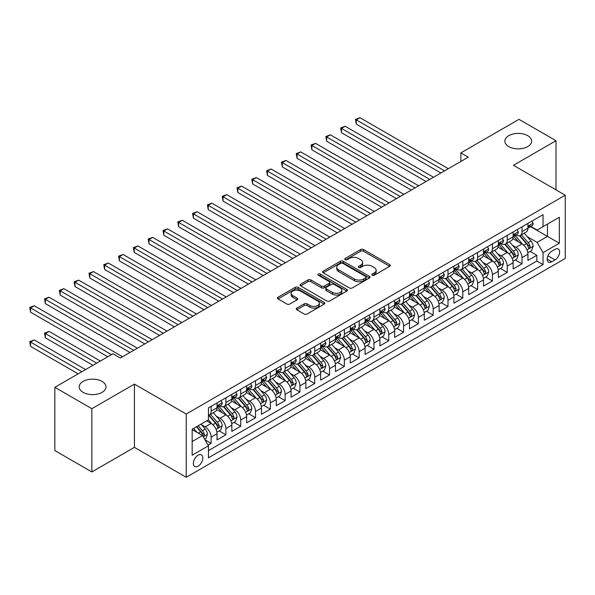 <?xml version="1.0" encoding="UTF-8"?>
<svg xmlns="http://www.w3.org/2000/svg" width="595" height="595" viewBox="0 0 595 595"><rect width="100%" height="100%" fill="white"/><g stroke="black" fill="none" stroke-linecap="round" stroke-linejoin="round"><path stroke-width="0.89" d="M372.232 275.24A1.435 0.833 0 0 0 374.27 275.24L389.71 266.322A2.053 1.19 0 0 0 390.313 265.482A2.053 1.19 0 0 0 389.71 264.641L363.552 249.543A2.053 1.19 0 0 0 360.644 249.543L345.204 258.453A1.435 0.833 0 0 0 344.78 259.041A1.435 0.833 0 0 0 345.204 259.628A1.435 0.833 0 0 0 347.235 259.628L349.235 258.475A6.575 3.801 0 0 1 358.54 258.475L360.719 259.732A6.575 3.801 0 0 1 362.645 262.417A6.575 3.801 0 0 1 360.719 265.102L358.718 266.262A1.435 0.833 0 0 0 358.294 266.843A1.435 0.833 0 0 0 358.718 267.43A1.435 0.833 0 0 0 360.756 267.43L362.749 266.277A6.575 3.801 0 0 1 372.054 266.277L374.233 267.542A6.575 3.801 0 0 1 376.159 270.227A6.575 3.801 0 0 1 374.233 272.912L372.232 274.064A1.435 0.833 0 0 0 371.816 274.652A1.435 0.833 0 0 0 372.232 275.24L372.232 274.064M102.072 381.417A13.402 7.735 0 0 0 87.472 379.736A13.402 7.735 0 0 0 79.195 386.884A13.402 7.735 0 0 0 83.122 392.358A13.402 7.735 0 0 0 97.729 394.031A13.402 7.735 0 0 0 105.999 386.884A13.402 7.735 0 0 0 102.072 381.417M527.72 135.675A13.402 7.735 0 0 0 513.113 133.994A13.402 7.735 0 0 0 504.843 141.141A13.402 7.735 0 0 0 508.77 146.615A13.402 7.735 0 0 0 523.369 148.289A13.402 7.735 0 0 0 531.647 141.141A13.402 7.735 0 0 0 527.72 135.675M198.083 466.168A6.701 3.868 120 0 0 202.464 460.262A6.701 3.868 120 0 0 201.437 454.892A6.701 3.868 120 0 0 198.083 455.227A6.701 3.868 120 0 0 193.71 461.132A6.701 3.868 120 0 0 194.736 466.495A6.701 3.868 120 0 0 198.083 466.168M296.846 308.106A2.053 1.19 0 0 0 296.243 308.946A2.053 1.19 0 0 0 296.846 309.779L304.186 314.019A2.053 1.19 0 0 0 307.094 314.019L324.238 304.119A2.053 1.19 0 0 0 324.84 303.279A2.053 1.19 0 0 0 324.238 302.438L298.08 287.34A2.053 1.19 0 0 0 295.18 287.34L278.029 297.24A2.053 1.19 0 0 0 277.426 298.08A2.053 1.19 0 0 0 278.029 298.921L286.894 304.038A2.053 1.19 0 0 0 289.802 304.038L297.136 299.798A2.053 1.19 0 0 0 297.738 298.958A2.053 1.19 0 0 0 297.136 298.117L292.74 295.581A5.496 3.176 0 0 1 291.134 293.335A5.496 3.176 0 0 1 294.525 290.405A5.496 3.176 0 0 1 300.52 291.096L317.737 301.033A5.496 3.176 0 0 1 319.351 303.279A5.496 3.176 0 0 1 315.952 306.209A5.496 3.176 0 0 1 309.965 305.525L307.094 303.867A2.053 1.19 0 0 0 304.186 303.867L296.846 308.106L296.846 309.779M134.425 384.11L91.861 408.683L54.844 387.315L54.844 450.564L91.861 471.939L134.425 447.358L186.242 477.279L186.242 414.023L134.425 384.11L134.425 447.358M555.998 189.864L555.998 140.718L513.433 165.291L565.25 195.205L186.242 414.023M555.998 140.718L518.981 119.342L460.872 152.893L460.872 161.446M54.844 387.315L112.953 353.765L120.354 358.041L468.28 157.169L460.872 152.893M349.384 287.928A2.053 1.19 0 0 0 352.285 287.928L369.436 278.029A2.053 1.19 0 0 0 370.038 277.188A2.053 1.19 0 0 0 369.436 276.348L343.278 261.242A2.053 1.19 0 0 0 340.37 261.242L323.226 271.149A2.053 1.19 0 0 0 322.624 271.982A2.053 1.19 0 0 0 323.226 272.822L349.384 287.928M318.786 275.545A1.435 0.833 0 0 1 320.244 275.753L320.244 274.042L346.84 289.393A2.053 1.19 0 0 1 347.443 290.234A2.053 1.19 0 0 1 346.84 291.074L329.69 300.973A2.053 1.19 0 0 1 326.781 300.973L300.624 285.868L300.624 284.194A2.053 1.19 0 0 0 300.021 285.035A2.053 1.19 0 0 0 300.624 285.868M300.624 284.194L307.965 279.955A2.053 1.19 0 0 1 310.873 279.955L321.478 286.083A2.053 1.19 0 0 0 324.387 286.083L329.251 283.272A2.053 1.19 0 0 0 329.853 282.432A2.053 1.19 0 0 0 329.251 281.591L318.213 275.217A1.435 0.833 0 0 1 317.789 274.63A1.435 0.833 0 0 1 318.675 273.864A1.435 0.833 0 0 1 320.244 274.042M208.042 445.12L211.113 443.342L204.97 439.794M201.474 424.704L205.193 426.846A8.375 4.834 60 0 1 211.113 437.102L217.034 433.688L217.034 439.928L225.914 434.796L219.183 430.906M216.275 416.15L219.994 418.3A8.375 4.834 60 0 1 225.914 428.556L231.842 425.135L231.842 431.375L240.722 426.251L233.984 422.361M231.083 407.605L234.802 409.754A8.375 4.834 60 0 1 240.722 420.011L246.642 416.589L246.642 422.829L255.53 417.705L248.792 413.815M245.891 399.059L249.603 401.201A8.375 4.834 60 0 1 255.53 411.465L261.45 408.044L261.45 414.284L270.331 409.152L263.6 405.262M260.692 390.513L264.411 392.655A8.375 4.834 60 0 1 270.331 402.912L276.251 399.498L276.251 405.738L285.139 400.606L278.401 396.716M275.5 381.96L279.219 384.11A8.375 4.834 60 0 1 285.139 394.366L291.059 390.945L291.059 397.185L299.94 392.06L293.209 388.171M290.3 373.415L294.019 375.564A8.375 4.834 60 0 1 299.94 385.82L305.867 382.399L305.867 388.639L314.748 383.507L308.009 379.625M305.109 364.869L308.827 367.011A8.375 4.834 60 0 1 314.748 377.275L320.668 373.853L320.668 380.093L329.556 374.962L322.817 371.072M319.917 356.323L323.628 358.465A8.375 4.834 60 0 1 329.556 368.721L335.476 365.308L335.476 371.548L344.356 366.416L337.625 362.526M334.717 347.77L338.436 349.92A8.375 4.834 60 0 1 344.356 360.176L350.276 356.755L350.276 362.995L359.164 357.87L352.426 353.98M349.525 339.224L353.244 341.374A8.375 4.834 60 0 1 359.164 351.63L365.085 348.209L365.085 354.449L373.965 349.317L367.234 345.435M364.326 330.679L368.045 332.821A8.375 4.834 60 0 1 373.965 343.077L379.893 339.663L379.893 345.903L388.773 340.771L382.035 336.882M379.134 322.133L382.853 324.275A8.375 4.834 60 0 1 388.773 334.531L394.693 331.11L394.693 337.35L403.581 332.226L396.843 328.336M393.942 313.58L397.653 315.729A8.375 4.834 60 0 1 403.581 325.986L409.501 322.564L409.501 328.804L418.382 323.68L411.651 319.79M408.743 305.034L412.461 307.184A8.375 4.834 60 0 1 418.382 317.44L424.302 314.019L424.302 320.259L433.19 315.127L426.451 311.237M423.551 296.488L427.27 298.63A8.375 4.834 60 0 1 433.19 308.887L439.11 305.473L439.11 311.713L447.99 306.581L441.259 302.691M438.351 287.935L442.07 290.085A8.375 4.834 60 0 1 447.99 300.341L453.918 296.92L453.918 303.16L462.798 298.036L456.06 294.146M453.159 279.39L456.878 281.539A8.375 4.834 60 0 1 462.798 291.795L468.719 288.374L468.719 294.614L477.606 289.49L470.868 285.6M467.968 270.844L471.679 272.986A8.375 4.834 60 0 1 477.606 283.25L483.527 279.829L483.527 286.069L492.407 280.937L485.676 277.047M482.768 262.298L486.487 264.44A8.375 4.834 60 0 1 492.407 274.697L498.327 271.283L498.327 277.523L507.215 272.391L500.477 268.501M497.576 253.745L501.295 255.895A8.375 4.834 60 0 1 507.215 266.151L513.135 262.73L513.135 268.97L522.016 263.845L522.016 257.605A8.375 4.834 -120 0 0 516.096 247.349L512.377 245.2M515.285 259.955L522.016 263.845M217.034 433.688A8.375 4.834 -120 0 0 211.113 423.432L206.673 420.866M231.842 425.135A8.375 4.834 -120 0 0 225.914 414.879L216.758 409.598M246.642 416.589A8.375 4.834 -120 0 0 240.722 406.333L231.567 401.045M261.45 408.044A8.375 4.834 -120 0 0 255.53 397.787L246.375 392.499M276.251 399.498A8.375 4.834 -120 0 0 270.331 389.234L261.175 383.954M291.059 390.945A8.375 4.834 -120 0 0 285.139 380.688L275.983 375.4M305.867 382.399A8.375 4.834 -120 0 0 299.94 372.143L290.784 366.855M320.668 373.853A8.375 4.834 -120 0 0 314.748 363.597L305.592 358.309M335.476 365.308A8.375 4.834 -120 0 0 329.556 355.044L320.4 349.763M350.276 356.755A8.375 4.834 -120 0 0 344.356 346.498L335.201 341.21M365.085 348.209A8.375 4.834 -120 0 0 359.164 337.953L350.009 332.664M379.893 339.663A8.375 4.834 -120 0 0 373.965 329.407L364.809 324.119M394.693 331.11A8.375 4.834 -120 0 0 388.773 320.854L379.617 315.573M409.501 322.564A8.375 4.834 -120 0 0 403.581 312.308L394.426 307.02M424.302 314.019A8.375 4.834 -120 0 0 418.382 303.762L409.226 298.474M439.11 305.473A8.375 4.834 -120 0 0 433.19 295.217L424.034 289.929M453.918 296.92A8.375 4.834 -120 0 0 447.99 286.664L438.835 281.383M468.719 288.374A8.375 4.834 -120 0 0 462.798 278.118L453.643 272.83M483.527 279.829A8.375 4.834 -120 0 0 477.606 269.572L468.451 264.284M498.327 271.283A8.375 4.834 -120 0 0 492.407 261.026L483.252 255.738M513.135 262.73A8.375 4.834 -120 0 0 507.215 252.473L498.06 247.193M555.031 249.312L551.781 251.194A6.493 3.748 120 0 0 547.534 256.914A6.493 3.748 120 0 0 548.53 262.112A6.493 3.748 120 0 0 551.781 261.793L555.031 259.911A6.493 3.748 120 0 0 559.278 254.191A6.493 3.748 120 0 0 558.281 248.993A6.493 3.748 120 0 0 555.031 249.312M186.242 477.279L565.25 258.461L565.25 195.205M192.163 441.549L202.523 435.562L208.451 445.826L208.451 457.793L543.042 264.611L543.042 252.644L537.121 242.388L527.185 236.654M208.451 445.826L192.163 455.227L192.163 429.24L208.451 419.839L208.451 407.873L543.042 214.691L543.042 226.658L559.33 217.257L559.33 243.243L543.042 252.644M219.919 405.946L219.994 405.991A8.375 4.834 60 0 0 224.181 406.407L230.101 402.986A8.375 4.834 -120 0 0 231.842 399.156L231.842 394.366M234.72 397.401L234.802 397.445A8.375 4.834 60 0 0 238.989 397.854L244.909 394.44A8.375 4.834 -120 0 0 246.642 390.603L246.642 385.82M249.528 388.847L249.603 388.892A8.375 4.834 60 0 0 253.79 389.309L259.717 385.895A8.375 4.834 -120 0 0 261.45 382.057L261.45 377.267M264.336 380.302L264.411 380.346A8.375 4.834 60 0 0 268.598 380.763L274.518 377.342A8.375 4.834 -120 0 0 276.251 373.511L276.251 368.721M279.137 371.756L279.219 371.801A8.375 4.834 60 0 0 283.406 372.217L289.326 368.796A8.375 4.834 -120 0 0 291.059 364.966L291.059 360.176M293.945 363.21L294.019 363.255A8.375 4.834 60 0 0 298.207 363.664L304.127 360.25A8.375 4.834 -120 0 0 305.867 356.412L305.867 351.63M308.745 354.657L308.827 354.702A8.375 4.834 60 0 0 313.015 355.118L318.935 351.697A8.375 4.834 -120 0 0 320.668 347.867L320.668 343.077M323.554 346.112L323.628 346.156A8.375 4.834 60 0 0 327.815 346.573L333.743 343.151A8.375 4.834 -120 0 0 335.476 339.321L335.476 334.531M338.362 337.566L338.436 337.61A8.375 4.834 60 0 0 342.623 338.027L348.544 334.606A8.375 4.834 -120 0 0 350.276 330.768L350.276 325.986M353.162 329.02L353.244 329.065A8.375 4.834 60 0 0 357.431 329.474L363.352 326.06A8.375 4.834 -120 0 0 365.085 322.222L365.085 317.44M367.97 320.467L368.045 320.512A8.375 4.834 60 0 0 372.232 320.928L378.152 317.507A8.375 4.834 -120 0 0 379.893 313.677L379.893 308.887M382.771 311.921L382.853 311.966A8.375 4.834 60 0 0 387.04 312.382L392.96 308.961A8.375 4.834 -120 0 0 394.693 305.131L394.693 300.341M397.579 303.376L397.653 303.42A8.375 4.834 60 0 0 401.841 303.837L407.768 300.416A8.375 4.834 -120 0 0 409.501 296.578L409.501 291.795M412.387 294.83L412.461 294.875A8.375 4.834 60 0 0 416.649 295.284L422.569 291.87A8.375 4.834 -120 0 0 424.302 288.032L424.302 283.25M427.188 286.277L427.27 286.321A8.375 4.834 60 0 0 431.457 286.738L437.377 283.317A8.375 4.834 -120 0 0 439.11 279.486L439.11 274.697M441.996 277.731L442.07 277.776A8.375 4.834 60 0 0 446.257 278.192L452.178 274.771A8.375 4.834 -120 0 0 453.918 270.941L453.918 266.151M456.796 269.185L456.878 269.23A8.375 4.834 60 0 0 461.065 269.647L466.986 266.225A8.375 4.834 -120 0 0 468.719 262.388L468.719 257.605M471.604 260.64L471.679 260.684A8.375 4.834 60 0 0 475.866 261.093L481.794 257.68A8.375 4.834 -120 0 0 483.527 253.842L483.527 249.052M486.413 252.087L486.487 252.131A8.375 4.834 60 0 0 490.674 252.548L496.594 249.126A8.375 4.834 -120 0 0 498.327 245.296L498.327 240.506M501.213 243.541L501.295 243.586A8.375 4.834 60 0 0 505.482 244.002L511.403 240.581A8.375 4.834 -120 0 0 513.135 236.75L513.135 231.961M208.451 450.608L536.824 261.026L536.824 255.3L527.944 260.424L527.944 254.184A8.375 4.834 -120 0 0 522.016 243.928L512.86 238.64M516.021 234.995L516.096 235.04A8.375 4.834 -120 0 0 520.283 235.456A8.375 4.834 -120 0 0 522.016 231.619L522.016 226.829M520.283 235.456L526.203 232.035A8.375 4.834 -120 0 0 527.944 228.197L527.944 223.415M211.113 406.333L211.113 411.123A8.375 4.834 60 0 1 209.38 414.953A8.375 4.834 60 0 1 208.451 415.295M209.38 414.953L215.301 411.532A8.375 4.834 -120 0 0 217.034 407.701L217.034 402.912M225.914 397.787L225.914 402.57A8.375 4.834 60 0 1 224.181 406.407M240.722 389.234L240.722 394.024A8.375 4.834 60 0 1 238.989 397.854M255.53 380.688L255.53 385.478A8.375 4.834 60 0 1 253.79 389.309M270.331 372.143L270.331 376.925A8.375 4.834 60 0 1 268.598 380.763M285.139 363.597L285.139 368.379A8.375 4.834 60 0 1 283.406 372.217M299.94 355.044L299.94 359.834A8.375 4.834 60 0 1 298.207 363.664M314.748 346.498L314.748 351.288A8.375 4.834 60 0 1 313.015 355.118M329.556 337.953L329.556 342.735A8.375 4.834 60 0 1 327.815 346.573M344.356 329.407L344.356 334.189A8.375 4.834 60 0 1 342.623 338.027M359.164 320.854L359.164 325.644A8.375 4.834 60 0 1 357.431 329.474M373.965 312.308L373.965 317.098A8.375 4.834 60 0 1 372.232 320.928M388.773 303.762L388.773 308.545A8.375 4.834 60 0 1 387.04 312.382M403.581 295.217L403.581 299.999A8.375 4.834 60 0 1 401.841 303.837M418.382 286.664L418.382 291.453A8.375 4.834 60 0 1 416.649 295.284M433.19 278.118L433.19 282.908A8.375 4.834 60 0 1 431.457 286.738M447.99 269.572L447.99 274.355A8.375 4.834 60 0 1 446.257 278.192M462.798 261.019L462.798 265.809A8.375 4.834 60 0 1 461.065 269.647M477.606 252.473L477.606 257.263A8.375 4.834 60 0 1 475.866 261.093M492.407 243.928L492.407 248.717A8.375 4.834 60 0 1 490.674 252.548M507.215 235.382L507.215 240.164A8.375 4.834 60 0 1 505.482 244.002M507.215 266.151L507.215 272.391M492.407 274.697L492.407 280.937M477.606 283.25L477.606 289.49M462.798 291.795L462.798 298.036M447.99 300.341L447.99 306.581M433.19 308.887L433.19 315.127M418.382 317.44L418.382 323.68M403.581 325.986L403.581 332.226M388.773 334.531L388.773 340.771M373.965 343.077L373.965 349.317M359.164 351.63L359.164 357.87M344.356 360.176L344.356 366.416M329.556 368.721L329.556 374.962M314.748 377.275L314.748 383.507M299.94 385.82L299.94 392.06M285.139 394.366L285.139 400.606M270.331 402.912L270.331 409.152M255.53 411.465L255.53 417.705M240.722 420.011L240.722 426.251M225.914 428.556L225.914 434.796M211.113 437.102L211.113 443.342M202.523 435.562L192.163 429.583M537.121 242.388L547.482 236.408L547.482 224.099L559.33 217.257M530.532 226.613L559.33 243.243M530.822 226.442L537.121 230.079L543.042 226.658M91.861 408.683L91.861 471.939M530.086 251.41L536.824 255.3M536.824 261.026L543.042 264.611M372.805 275.44L374.233 274.615A6.575 3.801 0 0 0 376.159 271.93L376.159 270.227M362.645 262.417L362.645 264.128A6.575 3.801 0 0 1 360.719 266.813L359.291 267.638M389.68 266.337L363.552 251.254A2.053 1.19 0 0 0 360.644 251.254L345.777 259.837M369.406 278.043L343.278 262.953A2.053 1.19 0 0 0 340.37 262.953L323.249 272.837M365.806 277.776A1.435 0.833 0 0 0 366.222 277.188A1.435 0.833 0 0 0 365.806 276.601L342.839 263.347A1.435 0.833 0 0 0 340.809 263.347L338.704 264.559A6.575 3.801 0 0 0 336.777 267.244A6.575 3.801 0 0 0 338.704 269.929L354.397 278.988A6.575 3.801 0 0 0 363.694 278.988L365.806 277.776L365.806 279.486A1.435 0.833 0 0 0 366.222 278.899L366.222 277.188M336.777 267.244L336.777 268.955A6.575 3.801 0 0 0 338.704 271.64L338.704 269.929M365.806 279.486L363.694 280.699A6.575 3.801 0 0 1 354.397 280.699L338.704 271.64M300.654 285.89L307.965 281.666L307.965 279.955M329.853 282.432L329.853 284.142A2.053 1.19 0 0 1 329.251 284.983L324.387 287.787A2.053 1.19 0 0 1 321.478 287.787L310.873 281.666A2.053 1.19 0 0 0 307.965 281.666M320.244 275.753L346.811 291.089M332.486 292.435A5.496 3.176 0 0 0 338.481 293.127A5.496 3.176 0 0 0 341.872 290.189A5.496 3.176 0 0 0 340.266 287.95L334.197 284.447A2.053 1.19 0 0 0 331.289 284.447L326.417 287.259A2.053 1.19 0 0 0 325.822 288.092A2.053 1.19 0 0 0 326.417 288.932L332.486 292.435L332.486 294.146A5.496 3.176 0 0 0 338.481 294.83A5.496 3.176 0 0 0 341.872 291.9L341.872 290.189M325.822 288.092L325.822 289.802A2.053 1.19 0 0 0 326.417 290.643L326.417 288.932M332.486 294.146L326.417 290.643M319.351 303.279L319.351 304.99A5.496 3.176 0 0 1 315.952 307.92A5.496 3.176 0 0 1 309.965 307.236L307.094 305.577A2.053 1.19 0 0 0 304.186 305.577L296.875 309.802M291.134 293.335L291.134 295.046A5.496 3.176 0 0 0 292.74 297.292L292.74 295.581M297.136 298.117L297.136 299.798L292.74 297.292M324.216 304.134L298.08 289.051A2.053 1.19 0 0 0 295.18 289.051L278.058 298.935M527.817 252.719L531.64 250.51L533.12 246.233A5.548 3.206 -120 0 0 530.963 241.027L524.195 233.195M522.841 244.471L515.114 235.516M518.446 241.86L513.954 236.669A13.298 7.676 -120 0 0 513.545 236.208M356.279 158.322L411.279 190.08L326.662 141.231L326.662 136.954L330.366 134.82L418.679 185.804M519.532 235.754L526.374 243.675A5.548 3.206 60 0 1 528.353 247.498L528.754 248.152L529.505 248.048L530.13 246.471A5.548 3.206 -120 0 0 528.152 242.648L521.384 234.817M519.933 235.627L527.282 244.136A2.826 1.629 60 0 1 527.996 245.244L530.13 246.471M531.863 221.147L533.12 223.326A5.548 3.206 60 0 1 531.975 225.78L529.163 227.409A5.548 3.206 -120 0 0 530.13 226.13L530.011 225.639M444.591 170.847L356.279 119.855L359.975 117.721L448.288 168.705M528.129 227.669L528.152 227.669A5.548 3.206 -120 0 0 529.163 227.409M529.409 225.713L530.13 226.13C529.781 225.289 529.186 225.631 528.353 227.156A5.548 3.206 60 0 1 527.944 227.945M440.888 172.981L356.279 124.132L356.279 119.855L355.46 119.387L359.975 117.721M356.279 124.132L355.46 119.387M513.009 261.264L516.839 259.056L518.319 254.786A5.548 3.206 -120 0 0 516.155 249.573L509.394 241.741M508.033 253.016L500.306 244.069M503.638 250.413L499.153 245.214A13.298 7.676 -120 0 0 498.736 244.753M341.471 166.868L396.471 198.626L311.862 149.776L311.862 145.5L315.566 143.365L403.871 194.349M504.724 244.3L511.566 252.221A5.548 3.206 60 0 1 513.545 256.043L513.946 256.705L514.697 256.594L515.322 255.017A5.548 3.206 -120 0 0 513.344 251.194L506.576 243.362M505.125 244.173L512.481 252.682A2.826 1.629 60 0 1 513.195 253.79L515.322 255.017M498.208 269.81L502.031 267.601L503.511 263.332A5.548 3.206 -120 0 0 501.354 258.118L494.586 250.287M493.233 261.562L485.498 252.615M488.83 258.959L484.345 253.76A13.298 7.676 -120 0 0 483.936 253.299M326.662 175.421L381.663 207.172L297.054 158.322L297.054 154.046L300.758 151.911L389.071 202.895M489.923 252.853L496.765 260.774A5.548 3.206 60 0 1 498.744 264.596L499.146 265.251L499.897 265.147L500.514 263.57A5.548 3.206 -120 0 0 498.536 259.747L491.775 251.916M490.325 252.719L497.673 261.235A2.826 1.629 60 0 1 498.387 262.336L500.514 263.57M483.4 278.363L487.231 276.154L488.711 271.878A5.548 3.206 -120 0 0 486.546 266.672L479.786 258.84M478.425 270.115L470.697 261.16M474.029 267.505L469.537 262.313A13.298 7.676 -120 0 0 469.128 261.845M311.862 183.967L366.862 215.717L282.253 166.868L282.253 162.599L285.95 160.457L374.262 211.448M475.115 261.398L481.957 269.319A5.548 3.206 60 0 1 483.936 273.142L484.337 273.797L485.089 273.693L485.713 272.116A5.548 3.206 -120 0 0 483.735 268.293L476.967 260.461M475.517 261.264L482.872 269.78A2.826 1.629 60 0 1 483.579 270.881L485.713 272.116M468.6 286.909L472.423 284.7L473.903 280.424A5.548 3.206 -120 0 0 471.738 275.217L464.978 267.386M463.624 278.661L455.889 269.706M459.221 276.05L454.736 270.859A13.298 7.676 -120 0 0 454.32 270.398M297.054 192.512L352.054 224.27L267.445 175.421L267.445 171.144L271.149 169.01L359.462 219.994M460.307 269.944L467.149 277.865A5.548 3.206 60 0 1 469.128 281.688L469.537 282.342L470.281 282.238L470.905 280.662A5.548 3.206 -120 0 0 468.927 276.839L462.166 269.007M460.709 269.818L468.064 278.326A2.826 1.629 60 0 1 468.778 279.434L470.905 280.662M517.062 229.692L518.319 231.871A5.548 3.206 60 0 1 517.167 234.333L514.355 235.955A5.548 3.206 -120 0 0 515.322 234.675L515.203 234.185M429.783 179.392L341.471 128.408L345.174 126.266L433.487 177.258M513.321 236.215L513.344 236.215A5.548 3.206 -120 0 0 514.355 235.955M514.608 234.259L515.322 234.675C514.972 233.842 514.378 234.185 513.545 235.702A5.548 3.206 60 0 1 513.135 236.49M426.079 181.527L341.471 132.678L341.471 128.408L340.66 127.932L345.174 126.266M341.471 132.678L340.66 127.932M502.254 238.245L503.511 240.425A5.548 3.206 60 0 1 502.366 242.879L499.547 244.5A5.548 3.206 -120 0 0 500.514 243.221L500.402 242.73M414.975 187.938L325.852 136.486L330.366 134.82M498.513 244.761L498.536 244.761A5.548 3.206 -120 0 0 499.547 244.5M499.8 242.812L500.514 243.221C500.164 242.388 499.577 242.73 498.744 244.248A5.548 3.206 60 0 1 498.327 245.036M326.662 141.231L325.852 136.486M487.446 246.791L488.711 248.97A5.548 3.206 60 0 1 487.558 251.425L484.747 253.046A5.548 3.206 -120 0 0 485.713 251.774L485.594 251.276M400.175 196.491L311.044 145.031L315.566 143.365M483.713 253.306L483.735 253.306A5.548 3.206 -120 0 0 484.747 253.046M484.992 251.358L485.713 251.774C485.364 250.934 484.769 251.276 483.936 252.793A5.548 3.206 60 0 1 483.527 253.589M311.862 149.776L311.044 145.031M472.646 255.337L473.903 257.516A5.548 3.206 60 0 1 472.75 259.97L469.938 261.599A5.548 3.206 -120 0 0 470.905 260.32L470.786 259.829M385.367 205.037L296.243 153.577L300.758 151.911M468.905 261.859L468.927 261.859A5.548 3.206 -120 0 0 469.938 261.599M470.191 259.903L470.905 260.32C470.556 259.48 469.968 259.822 469.128 261.346A5.548 3.206 60 0 1 468.719 262.135M297.054 158.322L296.243 153.577M453.792 295.455L457.615 293.246L459.095 288.977A5.548 3.206 -120 0 0 456.938 283.763L450.17 275.931M448.816 287.207L441.088 278.259M444.42 284.603L439.928 279.405A13.298 7.676 -120 0 0 439.519 278.943M282.253 201.058L337.253 232.816L252.637 183.967L252.637 179.69L256.341 177.555L344.654 228.539M445.506 278.49L452.349 286.411A5.548 3.206 60 0 1 454.327 290.234L454.729 290.896L455.48 290.791L456.105 289.207A5.548 3.206 -120 0 0 454.126 285.384L447.358 277.553M445.908 278.363L453.256 286.872A2.826 1.629 60 0 1 453.97 287.98L456.105 289.207M457.838 263.882L459.095 266.062A5.548 3.206 60 0 1 457.949 268.524L455.138 270.145A5.548 3.206 -120 0 0 456.105 268.866L455.986 268.375M370.566 213.583L281.435 162.13L285.95 160.457M454.104 270.405L454.126 270.405A5.548 3.206 -120 0 0 455.138 270.145M455.383 268.449L456.105 268.866C455.755 268.033 455.16 268.375 454.327 269.892A5.548 3.206 60 0 1 453.918 270.68M282.253 166.868L281.435 162.13M438.984 304.008L442.814 301.799L444.294 297.522A5.548 3.206 -120 0 0 442.13 292.309L435.369 284.477M434.008 295.752L426.28 286.805M429.612 293.149L425.128 287.95A13.298 7.676 -120 0 0 424.711 287.489M267.445 209.611L322.445 241.362L237.836 192.512L237.836 188.243L241.54 186.101L329.846 237.093M430.698 287.043L437.541 294.964A5.548 3.206 60 0 1 439.519 298.787L439.921 299.441L440.672 299.337L441.297 297.76A5.548 3.206 -120 0 0 439.318 293.937L432.55 286.106M431.1 286.909L438.455 295.425A2.826 1.629 60 0 1 439.17 296.526L441.297 297.76M443.037 272.436L444.294 274.615A5.548 3.206 60 0 1 443.141 277.069L440.33 278.691A5.548 3.206 -120 0 0 441.297 277.411L441.178 276.92M355.758 222.128L266.634 170.676L271.149 169.01M439.296 278.951L439.318 278.951A5.548 3.206 -120 0 0 440.33 278.691M440.583 277.002L441.297 277.411C440.947 276.578 440.352 276.92 439.519 278.438A5.548 3.206 60 0 1 439.11 279.226M267.445 175.421L266.634 170.676M424.183 312.554L428.006 310.345L429.486 306.068A5.548 3.206 -120 0 0 427.329 300.862L420.561 293.03M419.207 304.305L411.472 295.351M414.804 301.695L410.319 296.503A13.298 7.676 -120 0 0 409.91 296.035M252.637 218.157L307.637 249.907L223.028 201.058L223.028 196.789L226.732 194.647L315.045 245.638M415.898 295.589L422.74 303.51A5.548 3.206 60 0 1 424.718 307.332L425.12 307.987L425.871 307.883L426.489 306.306A5.548 3.206 -120 0 0 424.51 302.483L417.749 294.651M416.299 295.455L423.647 303.971A2.826 1.629 60 0 1 424.361 305.079L426.489 306.306M428.229 280.981L429.486 283.161A5.548 3.206 60 0 1 428.34 285.615L425.522 287.236A5.548 3.206 -120 0 0 426.489 285.964L426.377 285.466M340.95 230.682L251.826 179.221L256.341 177.555M424.488 287.497L424.51 287.497A5.548 3.206 -120 0 0 425.522 287.236M425.775 285.548L426.489 285.964C426.139 285.124 425.551 285.466 424.718 286.991A5.548 3.206 60 0 1 424.302 287.779M252.637 183.967L251.826 179.221M409.375 321.099L413.205 318.89L414.685 314.614A5.548 3.206 -120 0 0 412.521 309.407L405.76 301.576M404.399 312.851L396.672 303.896M400.004 310.24L395.511 305.049A13.298 7.676 -120 0 0 395.102 304.588M237.836 226.702L292.837 258.461L208.228 209.611L208.228 205.334L211.924 203.2L300.237 254.184M401.089 304.134L407.932 312.055A5.548 3.206 60 0 1 409.91 315.878L410.312 316.54L411.063 316.428L411.688 314.852A5.548 3.206 -120 0 0 409.71 311.029L402.941 303.197M401.491 304.008L408.847 312.516A2.826 1.629 60 0 1 409.553 313.625L411.688 314.852M413.421 289.527L414.685 291.706A5.548 3.206 60 0 1 413.532 294.161L410.721 295.789A5.548 3.206 -120 0 0 411.688 294.51L411.569 294.019M326.149 239.227L237.018 187.767L241.54 186.101M409.687 296.05L409.71 296.05A5.548 3.206 -120 0 0 410.721 295.789M410.966 294.094L411.688 294.51C411.338 293.677 410.743 294.012 409.91 295.537A5.548 3.206 60 0 1 409.501 296.325M237.836 192.512L237.018 187.767M394.574 329.645L398.397 327.436L399.877 323.167A5.548 3.206 -120 0 0 397.713 317.953L390.952 310.121M389.599 321.397L381.864 312.449M385.196 318.794L380.711 313.595A13.298 7.676 -120 0 0 380.294 313.134M223.028 235.256L278.029 267.006L193.42 218.157L193.42 213.88L197.124 211.746L285.436 262.73M386.281 312.68L393.124 320.601A5.548 3.206 60 0 1 395.102 324.424L395.511 325.086L396.255 324.982L396.88 323.397A5.548 3.206 -120 0 0 394.902 319.582L388.141 311.75M386.683 312.554L394.039 321.062A2.826 1.629 60 0 1 394.753 322.17L396.88 323.397M398.62 298.08L399.877 300.259A5.548 3.206 60 0 1 398.724 302.714L395.913 304.335A5.548 3.206 -120 0 0 396.88 303.056L396.761 302.565M311.341 247.773L222.218 196.32L226.732 194.647M394.879 304.595L394.902 304.595A5.548 3.206 -120 0 0 395.913 304.335M396.166 302.647L396.88 303.056C396.53 302.223 395.943 302.565 395.102 304.082A5.548 3.206 60 0 1 394.693 304.871M223.028 201.058L222.218 196.32M379.766 338.198L383.589 335.989L385.069 331.713A5.548 3.206 -120 0 0 382.912 326.499L376.144 318.667M374.791 329.942L367.063 320.995M370.395 327.339L365.903 322.14A13.298 7.676 -120 0 0 365.494 321.679M208.228 243.801L263.228 275.552L178.612 226.702L178.612 222.433L182.315 220.291L270.628 271.283M371.481 321.233L378.323 329.154A5.548 3.206 60 0 1 380.302 332.977L380.703 333.631L381.454 333.527L382.079 331.95A5.548 3.206 -120 0 0 380.101 328.128L373.333 320.296M371.882 321.099L379.231 329.615A2.826 1.629 60 0 1 379.945 330.716L382.079 331.95M383.812 306.626L385.069 308.805A5.548 3.206 60 0 1 383.924 311.259L381.112 312.881A5.548 3.206 -120 0 0 382.079 311.601L381.96 311.111M296.541 256.319L207.41 204.866L211.924 203.2M380.079 313.141L380.101 313.141A5.548 3.206 -120 0 0 381.112 312.881M381.358 311.192L382.079 311.601C381.73 310.769 381.135 311.111 380.302 312.628A5.548 3.206 60 0 1 379.893 313.416M208.228 209.611L207.41 204.866M364.958 346.744L368.788 344.535L370.269 340.258A5.548 3.206 -120 0 0 368.104 335.052L361.344 327.22M359.982 338.495L352.255 329.541M355.587 335.885L351.102 330.694A13.298 7.676 -120 0 0 350.686 330.225M193.42 252.347L248.42 284.105L163.811 235.248L163.811 230.979L167.515 228.844L255.82 279.829M356.673 329.779L363.515 337.7A5.548 3.206 60 0 1 365.494 341.523L365.895 342.177L366.646 342.073L367.271 340.496A5.548 3.206 -120 0 0 365.293 336.673L358.525 328.842M357.074 329.645L364.43 338.161A2.826 1.629 60 0 1 365.144 339.269L367.271 340.496M369.012 315.171L370.269 317.351A5.548 3.206 60 0 1 369.116 319.805L366.304 321.434A5.548 3.206 -120 0 0 367.271 320.155L367.152 319.656M281.733 264.872L192.609 213.412L197.124 211.746M365.271 321.687L365.293 321.687A5.548 3.206 -120 0 0 366.304 321.434M366.557 319.738L367.271 320.155C366.922 319.314 366.327 319.656 365.494 321.181A5.548 3.206 60 0 1 365.085 321.969M193.42 218.157L192.609 213.412M350.158 355.289L353.98 353.08L355.46 348.804A5.548 3.206 -120 0 0 353.304 343.598L346.535 335.766M345.182 347.041L337.447 338.086M340.779 344.431L336.294 339.239A13.298 7.676 -120 0 0 335.885 338.778M178.612 260.893L233.612 292.651L149.003 243.801L149.003 239.525L152.707 237.39L241.02 288.374M341.872 338.324L348.715 346.245A5.548 3.206 60 0 1 350.693 350.068L351.095 350.73L351.846 350.619L352.463 349.042A5.548 3.206 -120 0 0 350.485 345.219L343.724 337.387M342.274 338.198L349.622 346.707A2.826 1.629 60 0 1 350.336 347.815L352.463 349.042M354.204 323.717L355.46 325.896A5.548 3.206 60 0 1 354.315 328.351L351.496 329.98A5.548 3.206 -120 0 0 352.463 328.7L352.352 328.209M266.924 273.417L177.801 221.957L182.315 220.291M350.462 330.24L350.485 330.24A5.548 3.206 -120 0 0 351.496 329.98M351.749 328.284L352.463 328.7C352.114 327.867 351.526 328.209 350.693 329.727A5.548 3.206 60 0 1 350.276 330.515M178.612 226.702L177.801 221.957M335.349 363.835L339.18 361.626L340.66 357.357A5.548 3.206 -120 0 0 338.495 352.143L331.735 344.312M330.374 355.587L322.646 346.64M325.978 352.984L321.486 347.785A13.298 7.676 -120 0 0 321.077 347.324M163.811 269.438L218.811 301.196L134.202 252.347L134.202 248.07L137.899 245.936L226.212 296.92M327.064 346.87L333.907 354.791A5.548 3.206 60 0 1 335.885 358.614L336.287 359.276L337.038 359.172L337.663 357.588A5.548 3.206 -120 0 0 335.684 353.772L328.916 345.94M327.466 346.744L334.821 355.252A2.826 1.629 60 0 1 335.528 356.36L337.663 357.588M339.395 332.27L340.66 334.45A5.548 3.206 60 0 1 339.507 336.904L336.696 338.525A5.548 3.206 -120 0 0 337.663 337.246L337.543 336.755M252.124 281.963L162.993 230.51L167.515 228.844M335.662 338.786L335.684 338.786A5.548 3.206 -120 0 0 336.696 338.525M336.941 336.837L337.663 337.246C337.313 336.413 336.718 336.755 335.885 338.272A5.548 3.206 60 0 1 335.476 339.061M163.811 235.248L162.993 230.51M320.549 372.388L324.372 370.179L325.852 365.903A5.548 3.206 -120 0 0 323.687 360.689L316.927 352.857M315.573 364.133L307.838 355.185M311.17 361.529L306.685 356.338A13.298 7.676 -120 0 0 306.269 355.87M149.003 277.991L204.003 309.742L119.394 260.893L119.394 256.624L123.098 254.482L211.411 305.473M312.256 355.423L319.099 363.344A5.548 3.206 60 0 1 321.077 367.167L321.486 367.822L322.23 367.717L322.854 366.141A5.548 3.206 -120 0 0 320.876 362.318L314.115 354.486M312.658 355.289L320.013 363.805A2.826 1.629 60 0 1 320.727 364.906L322.854 366.141M324.595 340.816L325.852 342.995A5.548 3.206 60 0 1 324.699 345.45L321.888 347.071A5.548 3.206 -120 0 0 322.854 345.792L322.735 345.301M237.316 290.509L148.192 239.056L152.707 237.39M320.854 347.331L320.876 347.331A5.548 3.206 -120 0 0 321.888 347.071M322.14 345.383L322.854 345.792C322.505 344.959 321.917 345.301 321.077 346.818A5.548 3.206 60 0 1 320.668 347.614M149.003 243.801L148.192 239.056M305.741 380.934L309.564 378.725L311.044 374.448A5.548 3.206 -120 0 0 308.887 369.242L302.119 361.41M300.765 372.686L293.038 363.731M296.37 370.075L291.877 364.884A13.298 7.676 -120 0 0 291.468 364.423M134.202 286.537L189.203 318.295L104.586 269.446L104.586 265.169L108.29 263.035L196.603 314.019M297.455 363.969L304.298 371.89A5.548 3.206 60 0 1 306.276 375.713L306.678 376.367L307.429 376.263L308.054 374.686A5.548 3.206 -120 0 0 306.075 370.863L299.307 363.032M297.857 363.843L305.205 372.351A2.826 1.629 60 0 1 305.919 373.459L308.054 374.686M309.787 349.362L311.044 351.541A5.548 3.206 60 0 1 309.898 353.995L307.087 355.624A5.548 3.206 -120 0 0 308.054 354.345L307.935 353.854M222.515 299.062L133.384 247.602L137.899 245.936M306.053 355.884L306.075 355.884A5.548 3.206 -120 0 0 307.087 355.624M307.332 353.928L308.054 354.345C307.704 353.504 307.109 353.846 306.276 355.371A5.548 3.206 60 0 1 305.867 356.16M134.202 252.347L133.384 247.602M290.933 389.48L294.763 387.271L296.243 382.994A5.548 3.206 -120 0 0 294.079 377.788L287.318 369.956M285.957 381.231L278.229 372.277M281.561 378.628L277.077 373.429A13.298 7.676 -120 0 0 276.66 372.968M119.394 295.083L174.394 326.841L89.785 277.991L89.785 273.715L93.489 271.58L181.795 322.564M282.647 372.515L289.49 380.436A5.548 3.206 60 0 1 291.468 384.258L291.87 384.92L292.621 384.809L293.246 383.232A5.548 3.206 -120 0 0 291.267 379.409L284.499 371.578M283.049 372.388L290.405 380.897A2.826 1.629 60 0 1 291.119 382.005L293.246 383.232M294.986 357.907L296.243 360.087A5.548 3.206 60 0 1 295.09 362.541L292.279 364.17A5.548 3.206 -120 0 0 293.246 362.891L293.127 362.4M207.707 307.608L118.584 256.147L123.098 254.482M291.245 364.43L291.267 364.43A5.548 3.206 -120 0 0 292.279 364.17M292.532 362.474L293.246 362.891C292.896 362.058 292.301 362.4 291.468 363.917A5.548 3.206 60 0 1 291.059 364.705M119.394 260.893L118.584 256.147M276.132 398.025L279.955 395.816L281.435 391.547A5.548 3.206 -120 0 0 279.278 386.334L272.51 378.502M271.156 389.777L263.421 380.83M266.753 387.174L262.269 381.975A13.298 7.676 -120 0 0 261.859 381.514M104.586 303.636L159.586 335.387M267.847 381.06L274.689 388.989A5.548 3.206 60 0 1 276.668 392.804L277.069 393.466L277.82 393.362L278.438 391.785A5.548 3.206 -120 0 0 276.459 387.962L269.699 380.131M268.248 380.934L275.597 389.45A2.826 1.629 60 0 1 276.311 390.551L278.438 391.785M280.178 366.461L281.435 368.64A5.548 3.206 60 0 1 280.29 371.094L277.471 372.715A5.548 3.206 -120 0 0 278.438 371.436L278.326 370.945M192.899 316.153L103.775 264.701L108.29 263.035M276.437 372.976L276.459 372.976A5.548 3.206 -120 0 0 277.471 372.715M277.724 371.027L278.438 371.436C278.088 370.603 277.501 370.945 276.668 372.463A5.548 3.206 60 0 1 276.251 373.251M104.586 269.446L103.775 264.701M261.324 406.578L265.154 404.369L266.634 400.093A5.548 3.206 -120 0 0 264.47 394.887L257.709 387.055M256.348 398.33L248.621 389.375M251.953 395.72L247.461 390.528A13.298 7.676 -120 0 0 247.051 390.06M89.785 312.182L144.786 343.932L60.177 295.083L60.177 290.814L63.873 288.672L152.186 339.663M253.039 389.613L259.881 397.534A5.548 3.206 60 0 1 261.859 401.357L262.261 402.012L263.012 401.908L263.637 400.331A5.548 3.206 -120 0 0 261.659 396.508L254.891 388.676M253.44 389.48L260.796 397.995A2.826 1.629 60 0 1 261.502 399.096L263.637 400.331M265.37 375.006L266.634 377.185A5.548 3.206 60 0 1 265.482 379.64L262.67 381.261A5.548 3.206 -120 0 0 263.637 379.989L263.518 379.491M178.098 324.699L88.967 273.246L93.489 271.58M261.636 381.521L261.659 381.521A5.548 3.206 -120 0 0 262.67 381.261M262.916 379.573L263.637 379.989C263.288 379.149 262.692 379.491 261.859 381.008A5.548 3.206 60 0 1 261.45 381.804M89.785 277.991L88.967 273.246M246.523 415.124L250.346 412.915L251.826 408.639A5.548 3.206 -120 0 0 249.662 403.432L242.901 395.601M241.548 406.876L233.813 397.921M237.145 404.265L232.66 399.074A13.298 7.676 -120 0 0 232.243 398.613M74.977 320.727L129.978 352.485L45.369 303.636L45.369 299.359L49.073 297.225L137.386 348.209M238.231 398.159L245.073 406.08A5.548 3.206 60 0 1 247.051 409.903L247.461 410.557L248.204 410.453L248.829 408.877A5.548 3.206 -120 0 0 246.851 405.054L240.09 397.222M238.632 398.033L245.988 406.541A2.826 1.629 60 0 1 246.702 407.649L248.829 408.877M250.569 383.552L251.826 385.731A5.548 3.206 60 0 1 250.674 388.185L247.862 389.814A5.548 3.206 -120 0 0 248.829 388.535L248.71 388.044M163.29 333.252L74.977 282.261L78.681 280.126L166.994 331.11M246.828 390.075L246.851 390.075A5.548 3.206 -120 0 0 247.862 389.814M248.115 388.119L248.829 388.535C248.479 387.695 247.892 388.037 247.051 389.561A5.548 3.206 60 0 1 246.642 390.35M159.594 335.387L74.977 286.537L74.977 282.261L74.167 281.792L78.681 280.126M74.977 286.537L74.167 281.792M231.715 423.67L235.538 421.461L237.018 417.192A5.548 3.206 -120 0 0 234.861 411.978L228.093 404.146M226.74 415.422L219.012 406.474M222.344 412.818L217.852 407.62A13.298 7.676 -120 0 0 217.443 407.159M60.177 329.273L107.769 356.755L30.561 312.182L30.561 307.905L34.265 305.771L122.577 356.755M223.43 406.705L230.272 414.626A5.548 3.206 60 0 1 232.251 418.449L232.652 419.111L233.404 418.999L234.028 417.422A5.548 3.206 -120 0 0 232.05 413.599L225.282 405.768M223.832 406.578L231.18 415.087A2.826 1.629 60 0 1 231.894 416.195L234.028 417.422M235.761 392.098L237.018 394.277A5.548 3.206 60 0 1 235.873 396.739L233.062 398.36A5.548 3.206 -120 0 0 234.028 397.081L233.909 396.59M148.49 341.798L59.359 290.338L63.873 288.672M232.028 398.62L232.05 398.62A5.548 3.206 -120 0 0 233.062 398.36M233.307 396.664L234.028 397.081C233.679 396.248 233.084 396.59 232.251 398.107A5.548 3.206 60 0 1 231.842 398.895M60.177 295.083L59.359 290.338M216.907 432.215L220.738 430.007L222.218 425.737A5.548 3.206 -120 0 0 220.053 420.524L213.293 412.692M211.932 423.967L208.391 419.869M207.536 421.364L206.963 420.695M100.369 361.031L49.073 331.415L45.369 333.55L45.369 337.826L92.969 365.3M208.622 415.251L215.464 423.179A5.548 3.206 60 0 1 217.443 426.994L217.844 427.656L218.596 427.552L219.22 425.975A5.548 3.206 -120 0 0 217.242 422.153L210.474 414.321M209.024 415.124L216.379 423.64A2.826 1.629 60 0 1 217.093 424.741L219.22 425.975M45.369 337.826L44.558 333.081L96.665 363.166M44.558 333.081L49.073 331.415M220.961 400.651L222.218 402.83A5.548 3.206 60 0 1 221.065 405.284L218.253 406.906A5.548 3.206 -120 0 0 219.22 405.626L219.101 405.136M133.682 350.343L44.558 298.891L49.073 297.225M217.22 407.166L217.242 407.166A5.548 3.206 -120 0 0 218.253 406.906M218.506 405.217L219.22 405.626C218.871 404.793 218.276 405.136 217.443 406.653A5.548 3.206 60 0 1 217.034 407.441M45.369 303.636L44.558 298.891M204.673 439.281L205.929 438.56L207.41 434.283A5.548 3.206 -120 0 0 205.253 429.077L200.991 424.146M197.019 432.387L193.591 428.415M192.728 429.91L192.163 429.255M85.561 369.577L34.265 339.961L30.561 342.095L30.561 346.372L78.161 373.853M196.402 426.794L200.664 431.725A5.548 3.206 60 0 1 202.642 435.547L203.044 436.202L203.795 436.098L204.412 434.521A5.548 3.206 -120 0 0 202.434 430.698L198.18 425.767M196.744 426.593L201.571 432.186A2.826 1.629 60 0 1 202.285 433.286L204.412 434.521M30.561 346.372L29.75 341.627L81.865 371.711M29.75 341.627L34.265 339.961M111.473 354.62L29.75 307.437L34.265 305.771M30.561 312.182L29.75 307.437M205.193 426.846L211.113 423.432M219.994 418.3L225.914 414.879M234.802 409.754L240.722 406.333M249.603 401.201L255.53 397.787M264.411 392.655L270.331 389.234M279.219 384.11L285.139 380.688M294.019 375.564L299.94 372.143M308.827 367.011L314.748 363.597M323.628 358.465L329.556 355.044M338.436 349.92L344.356 346.498M353.244 341.374L359.164 337.953M368.045 332.821L373.965 329.407M382.853 324.275L388.773 320.854M397.653 315.729L403.581 312.308M412.461 307.184L418.382 303.762M427.27 298.63L433.19 295.217M442.07 290.085L447.99 286.664M456.878 281.539L462.798 278.118M471.679 272.986L477.606 269.572M486.487 264.44L492.407 261.026M501.295 255.895L507.215 252.473M516.096 247.349L522.016 243.928M522.016 231.619L527.944 228.197M211.113 411.123L217.034 407.701M225.914 402.57L231.842 399.156M240.722 394.024L246.642 390.603M255.53 385.478L261.45 382.057M270.331 376.925L276.251 373.511M285.139 368.379L291.059 364.966M299.94 359.834L305.867 356.412M314.748 351.288L320.668 347.867M329.556 342.735L335.476 339.321M344.356 334.189L350.276 330.768M359.164 325.644L365.085 322.222M373.965 317.098L379.893 313.677M388.773 308.545L394.693 305.131M403.581 299.999L409.501 296.578M418.382 291.453L424.302 288.032M433.19 282.908L439.11 279.486M447.99 274.355L453.918 270.941M462.798 265.809L468.719 262.388M477.606 257.263L483.527 253.842M492.407 248.717L498.327 245.296M507.215 240.164L513.135 236.75M522.016 257.605L527.944 254.184M547.936 255.813L555.031 259.911M547.184 259.145L551.781 261.793M374.233 274.615L374.233 272.912M358.718 267.43L358.718 266.262M360.719 266.813L360.719 265.102M345.204 259.628L345.204 258.453M360.644 251.254L360.644 249.543M363.552 251.254L363.552 249.543M389.71 266.322L389.71 264.641M323.226 272.822L323.226 271.149M340.37 262.953L340.37 261.242M343.278 262.953L343.278 261.242M369.436 278.029L369.436 276.348M354.397 280.699L354.397 278.988M363.694 280.699L363.694 278.988M310.873 281.666L310.873 279.955M321.478 287.787L321.478 286.083M324.387 287.787L324.387 286.083M329.251 284.983L329.251 283.272M346.84 291.074L346.84 289.393M304.186 305.577L304.186 303.867M307.094 305.577L307.094 303.867M309.965 307.236L309.965 305.525M278.029 298.921L278.029 297.24M295.18 289.051L295.18 287.34M298.08 289.051L298.08 287.34M324.238 304.119L324.238 302.438M526.969 249.87L533.083 246.345M528.152 242.648L530.963 241.027M523.726 245.2L526.374 243.675M533.083 223.266L527.944 226.234M512.169 258.423L518.282 254.891M513.344 251.194L516.155 249.573M508.918 253.753L511.566 252.221M497.361 266.969L503.474 263.436M498.536 259.747L501.354 258.118M494.118 262.298L496.765 260.774M482.552 275.515L488.673 271.982M483.735 268.293L486.546 266.672M479.31 270.844L481.957 269.319M467.752 284.06L473.865 280.535M468.927 276.839L471.738 275.217M464.509 279.397L467.149 277.865M518.282 231.812L513.135 234.78M503.474 240.358L498.327 243.333M488.673 248.903L483.527 251.878M473.865 257.457L468.719 260.424M452.944 292.614L459.057 289.081M454.126 285.384L456.938 283.763M449.701 287.943L452.349 286.411M459.057 266.002L453.918 268.97M438.143 301.159L444.257 297.626M439.318 293.937L442.13 292.309M434.893 296.488L437.541 294.964M444.257 274.548L439.11 277.523M423.335 309.705L429.449 306.18M424.51 302.483L427.329 300.862M420.092 305.034L422.74 303.51M429.449 283.094L424.302 286.069M408.527 318.251L414.648 314.725M409.71 311.029L412.521 309.407M405.284 313.587L407.932 312.055M414.648 291.647L409.501 294.614M393.726 326.804L399.84 323.271M394.902 319.582L397.713 317.953M390.484 322.133L393.124 320.601M399.84 300.192L394.693 303.16M378.918 335.349L385.032 331.817M380.101 328.128L382.912 326.499M375.676 330.679L378.323 329.154M385.032 308.738L379.893 311.713M364.118 343.895L370.231 340.37M365.293 336.673L368.104 335.052M360.868 339.224L363.515 337.7M370.231 317.291L365.085 320.259M349.31 352.448L355.423 348.915M350.485 345.219L353.304 343.598M346.067 347.778L348.715 346.245M355.423 325.837L350.276 328.804M334.502 360.994L340.623 357.461M335.684 353.772L338.495 352.143M331.259 356.323L333.907 354.791M340.623 334.383L335.476 337.35M319.701 369.54L325.815 366.007M320.876 362.318L323.687 360.689M316.458 364.869L319.099 363.344M325.815 342.928L320.668 345.903M304.893 378.085L311.007 374.56M306.075 370.863L308.887 369.242M301.65 373.415L304.298 371.89M311.007 351.481L305.867 354.449M290.092 386.638L296.206 383.106M291.267 379.409L294.079 377.788M286.842 381.968L289.49 380.436M296.206 360.027L291.059 362.995M275.284 395.184L281.398 391.651M276.459 387.962L279.278 386.334M272.041 390.513L274.689 388.989M281.398 368.573L276.251 371.54M260.476 403.73L266.597 400.197M261.659 396.508L264.47 394.887M257.233 399.059L259.881 397.534M266.597 377.118L261.45 380.093M245.675 412.276L251.789 408.75M246.851 405.054L249.662 403.432M242.433 407.605L245.073 406.08M251.789 385.672L246.642 388.639M230.867 420.829L236.981 417.296M232.05 413.599L234.861 411.978M227.625 416.158L230.272 414.626M236.981 394.217L231.842 397.185M216.067 429.374L222.18 425.841M217.242 422.153L220.053 420.524M212.817 424.704L215.464 423.179M222.18 402.763L217.034 405.738M203.23 436.782L207.372 434.387M202.434 430.698L205.253 429.077M198.269 433.108L200.664 431.725"/></g></svg>
